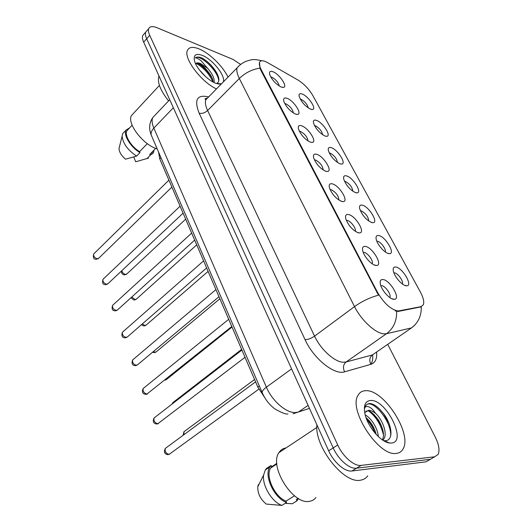 <?xml version="1.0" encoding="UTF-8"?>
<svg xmlns="http://www.w3.org/2000/svg" width="532" height="532" viewBox="0 0 532 532"><rect width="100%" height="100%" fill="white"/><g stroke="black" fill="none" stroke-linecap="round" stroke-linejoin="round"><path stroke-width="0.8" d="M378.857 235.543C385.487 236.707 395.562 253.545 389.623 253.664L388.619 253.584C384.556 252.946 377.248 244.567 376.21 239.347C375.632 236.374 376.51 235.104 378.857 235.543M385.254 251.922L385.268 251.889C386.478 249.548 380.879 241.821 377.594 241.282L376.822 241.235M362.438 205.192C368.982 206.622 378.684 222.509 373.072 222.702L371.848 222.582C366.269 220.022 362.219 215.4 359.685 208.724C359.113 205.824 360.031 204.647 362.438 205.192M368.756 221.033C368.363 216.83 365.85 213.432 361.208 210.838L360.383 210.758M346.605 175.919C353.055 177.595 362.425 192.617 357.112 192.863L355.682 192.697C350.169 190.044 346.199 185.542 343.752 179.184C343.193 176.358 344.144 175.274 346.605 175.919M352.842 191.247C352.324 187.244 349.843 183.992 345.401 181.478L344.537 181.359M331.323 147.677C337.687 149.565 346.744 163.803 341.71 164.089L340.088 163.869C334.641 161.13 330.738 156.734 328.384 150.676C327.832 147.929 328.809 146.925 331.323 147.677M337.481 162.513C336.842 158.702 334.402 155.577 330.146 153.15L329.248 152.99M316.573 120.405C322.844 122.48 331.609 136.006 326.834 136.318L325.032 136.046C319.652 133.226 315.822 128.924 313.541 123.151C312.996 120.471 314.006 119.554 316.573 120.405M322.638 134.769C321.887 131.138 319.486 128.145 315.423 125.791L314.505 125.592M302.316 94.058C308.5 96.292 316.992 109.173 312.464 109.506L310.495 109.166C305.175 106.274 301.411 102.071 299.203 96.551C298.671 93.945 299.709 93.113 302.316 94.058M308.287 107.969C307.436 104.505 305.069 101.632 301.192 99.364L300.261 99.125M395.894 267.031C402.611 267.895 413.078 285.79 406.8 285.81L406.029 285.77C401.966 285.338 394.425 276.627 393.354 271.12C392.769 268.075 393.613 266.712 395.894 267.031M402.372 283.982L402.431 283.855C403.722 281.388 397.909 273.248 394.604 272.869L393.893 272.856M365.59 246.442C372.719 247.546 383.133 265.362 376.636 265.475L375.639 265.415C371.383 264.836 363.901 256.371 362.731 250.818C362.059 247.493 363.01 246.03 365.59 246.442M372.134 263.766L372.267 263.506C373.57 260.959 367.772 252.933 364.28 252.434L363.25 252.454M348.719 214.582C355.728 215.979 365.763 232.737 359.639 232.936L358.388 232.836C352.616 230.336 348.4 225.601 345.74 218.632C345.082 215.393 346.073 214.044 348.719 214.582M355.203 231.314L355.27 231.161C356.487 228.747 350.894 221.126 347.436 220.467L346.345 220.441M332.473 183.899C339.376 185.568 349.052 201.362 343.266 201.635L341.783 201.482C336.078 198.875 331.948 194.26 329.388 187.636C328.743 184.491 329.767 183.247 332.473 183.899M338.911 200.025L338.911 200.025C338.625 195.843 336.064 192.398 331.223 189.691L330.079 189.611M316.813 154.34C323.609 156.242 332.959 171.171 327.493 171.49L325.79 171.284C320.158 168.571 316.108 164.069 313.634 157.771C312.996 154.712 314.06 153.568 316.813 154.34M323.163 169.981C322.791 166.004 320.271 162.692 315.596 160.032L314.419 159.899M301.724 125.838C308.407 127.946 317.444 142.091 312.277 142.443L310.375 142.177C304.809 139.377 300.833 134.975 298.445 128.97C297.82 126.004 298.918 124.96 301.724 125.838M307.995 140.973C307.476 137.183 304.989 134.004 300.527 131.444L299.323 131.251M287.16 98.34C293.737 100.628 302.495 114.061 297.601 114.433L295.506 114.101C290.007 111.221 286.103 106.919 283.789 101.186C283.184 98.307 284.307 97.356 287.16 98.34M293.345 112.984C292.693 109.373 290.246 106.327 285.99 103.853L284.773 103.614M273.096 71.787C279.573 74.241 288.058 87.029 283.43 87.414L281.162 87.009C275.722 84.056 271.885 79.84 269.644 74.36C269.059 71.567 270.209 70.709 273.096 71.787M279.194 85.971C278.422 82.52 276.008 79.607 271.958 77.22L270.735 76.927M383.133 279.559C390.362 280.324 401.195 299.323 394.305 299.323L393.58 299.29C389.318 298.937 381.597 290.146 380.387 284.268C379.708 280.849 380.619 279.28 383.133 279.559M389.737 297.501L389.936 297.142C391.326 294.449 385.301 285.97 381.79 285.651L380.826 285.717M398.973 310.861L397.278 310.894C390.235 309.026 383.639 302.834 377.494 292.307L261.179 69.652C259.543 66.46 258.991 64.04 259.523 62.39C260.547 60.143 263.247 60.229 267.623 62.643L298.006 80.059C304.031 83.843 308.999 89.057 312.922 95.7L420.393 292.055C423.346 297.607 424.343 301.83 423.379 304.723L421.065 306.651L398.973 310.861L398.155 311.439L395.15 310.834M206.915 98.666L206.163 98.294M264.617 397.471L257.827 387.083L159.746 158.835L158.543 152.026M396.42 453.384C399.452 453.031 401.693 451.508 403.13 448.822C412.433 433.507 383.665 389.298 365.836 390.707C362.232 390.747 359.605 392.343 357.943 395.495C348.261 410.172 378.997 456.961 396.42 453.384C399.452 453.031 401.693 451.508 403.13 448.822C412.433 433.507 383.665 389.298 365.836 390.707C362.232 390.747 359.605 392.343 357.943 395.495C348.261 410.172 378.997 456.961 396.42 453.384M228.009 77.14C223.014 66.367 209.402 53.027 199.061 48.911C192.963 46.49 189.093 46.976 187.444 50.374C183.261 58.041 201.309 82.108 216.464 88.917C201.309 82.108 183.261 58.041 187.444 50.374C189.093 46.976 192.963 46.49 199.061 48.911C209.402 53.027 223.014 66.367 228.009 77.14M414.9 325.012L411.489 327.905L386.511 333.704L383.951 333.857C375.599 333.484 361.228 320.257 354.538 306.598C361.993 301.258 369.979 297.454 378.491 295.194L260.74 70.091L259.942 68.149L259.523 62.39M388.885 425.879L390.88 430.588M240.677 64.439L233.109 59.471L157.046 27.731C152.631 25.968 149.858 26.287 148.714 28.675L145.715 32.106C145.103 33.716 145.429 35.93 146.686 38.75L333.185 447.904C338.305 459.528 349.657 469.33 356.533 468.2L430.322 459.322L433.46 457.487M259.942 68.149C252.141 69.326 245.272 72.771 239.34 78.477L354.538 306.598L314.572 336.144C320.736 349.597 334.854 362.259 343.479 362.245L346.139 361.973L372.373 354.95L411.489 327.905C418.199 322.917 421.47 315.895 421.297 306.818L398.155 311.439M148.714 28.675C148.115 30.277 148.448 32.492 149.718 35.312L337.734 444.991C342.907 456.649 354.279 466.498 361.135 465.387L434.644 456.795L438.102 454.428C439.898 450.351 438.927 444.506 435.183 436.905L387.715 344.344M390.92 434.657L390.601 433.573M144.132 33.908L142.729 35.518C142.104 37.134 142.423 39.355 143.673 42.168L328.663 450.79C333.737 462.394 345.069 472.15 351.971 470.986L426.026 461.829L429.191 459.987M142.729 35.518L145.715 32.106C145.103 33.716 145.429 35.93 146.686 38.75L333.185 447.904C338.305 459.528 349.657 469.33 356.533 468.2L430.322 459.322L434.644 456.795M316.879 424.769C314.465 446.687 343.805 484.107 360.49 480.19C363.556 479.738 365.976 478.288 367.738 475.841M286.023 447.937C282.977 448.37 280.623 449.939 278.948 452.632C268.727 466.311 293.125 505.42 309.671 501.29C312.291 500.851 314.385 499.581 315.948 497.473M365.218 414.973C370.977 417.72 377.826 428.327 378.345 436.592M366.049 417.68C370.89 421.77 374.269 427.342 376.184 434.398M382.342 439.858L383.904 438.88C387.609 433.553 382.608 420.041 376.038 413.796L375.592 413.397C372.932 411.322 370.545 410.298 368.423 410.325L364.832 412.579M383.904 438.88L382.814 440.177M365.903 411.223L367.499 410.93C369.9 410.498 373.584 413.557 378.545 420.1C383.113 428.247 384.51 434.498 382.734 438.86M389.584 442.996L391.372 443.043C407.678 442.265 386.112 399.053 370.604 400.476C365.245 400.962 363.369 405.451 364.965 413.936C367.506 426.491 380.905 442.311 389.584 442.996L383.665 440.622L385.201 440.722C393.846 440.722 392.131 424.862 383.791 413.943L379.888 409.361C376.563 406.042 373.471 404.114 370.598 403.569L369.92 403.555C367.772 403.622 366.202 404.599 365.205 406.481L364.5 408.536C365.158 406.488 366.708 405.983 369.161 407.007C371.263 407.931 373.411 410.059 375.592 413.397M298.193 498.378L296.351 499.508L296.936 500.885L298.432 498.517M296.936 500.885L292.268 503.757L285.232 503.332M276.833 463.385L271.626 466.803L270.735 467.974C265.016 475.748 274.572 496.848 285.99 501.097L294.502 495.824M258.333 484.612L257.781 486.807C257.588 493.53 260.421 499.289 266.279 504.083L281.887 505.4L286.575 502.501L285.99 501.097M271.626 466.803L271.061 465.453L266.512 468.446L265.288 469.975L263.619 475.043C262.01 485.39 271.905 501.969 281.887 505.4M271.061 465.453L269.844 466.983C263.626 475.395 274.266 498.364 286.575 502.501M366.767 404.586C373.531 399.698 391.838 421.856 390.661 435.994M369.002 411.216C376.151 416.889 380.965 424.782 383.432 434.89M366.694 419.396C370.186 423.153 372.992 427.748 375.107 433.188M379.954 409.427L383.639 413.803L388.879 423.1M374.049 414.541L381.497 425.833M368.39 419.854L374.368 429.005M158.988 76.01C157.02 82.021 160.218 90.32 168.591 100.894M133.678 113.176L131.444 115.584C126.689 123.451 143.467 145.209 157.179 148.867M199.553 70.104L205.784 76.781M214.15 82.58C214.642 78.523 212.481 73.775 207.68 68.342L200.524 63.541C198.177 62.636 196.521 62.683 195.55 63.667L198.316 63.567L199.872 64.232C202.785 65.336 206.429 69.047 210.792 75.371C212.348 78.284 213.113 80.505 213.099 82.041M216.438 83.531C219.703 82.101 219.689 78.357 216.391 72.299C212.541 66.108 207.866 61.413 202.373 58.214L201.681 57.915C198.735 56.758 196.614 56.744 195.317 57.888C196.594 57.782 198.522 58.746 201.096 60.781L207.28 67.95M223.294 81.955C225.92 76.109 212.487 59.192 202.213 55.361C195.816 53.107 193.256 54.976 194.526 60.974C196.474 68.608 207.886 80.545 215.852 83.318L221.405 83.876M155.71 148.355L149.798 154.406L152.518 152.258M133.732 156.98L135.72 161.788L148.501 158.09M149.798 154.406L150.197 155.337L153.349 152.99L153.908 150.835M150.197 155.337L146.825 158.782M128.511 129.063L126.889 130.799C124.275 135.354 131.072 146.579 139.59 151.66L147.317 143.66M119.441 146.792L119.008 148.508C119.181 152.026 121.343 155.583 125.499 159.174L136.604 156.102L139.983 152.604L139.59 151.66M124.441 131.776L122.699 133.638L122.141 136.119C122.879 143.414 127.707 150.071 136.604 156.102M129.622 127.873L126.011 130.094C123.171 135.028 130.746 147.304 139.983 152.604M195.317 57.888C199.134 53.559 218.007 70.324 218.785 80.944M196.102 63.375C203.377 67.305 209.023 73.516 213.026 82.001M202.373 58.214C207.912 61.513 212.66 66.38 216.617 72.811L217.674 74.852M198.197 63.527C203.497 66.813 208.005 71.461 211.716 77.466L212.261 78.443M261.179 69.652L260.74 70.091M421.065 306.651L420.273 307.21M377.494 292.307L376.949 292.713M259.33 385.986L257.827 387.083M160.95 157.618L159.746 158.835M199.134 113.183C202.04 113.821 204.867 112.93 207.613 110.51L314.572 336.144C311.193 338.432 308.021 339.596 305.062 339.642L199.134 113.183C193.921 99.65 197.079 94.237 208.604 96.944M208.285 97.276L205.897 99.71C204.893 102.284 205.472 105.881 207.613 110.51L239.34 78.477C237.033 73.822 236.308 70.264 237.152 67.803L239.327 65.562M396.626 311.38C396.865 321.002 393.494 328.444 386.511 333.704L346.139 361.973C343.207 364.56 342.701 367.838 344.63 371.815C334.542 375.472 313.567 358.654 305.062 339.642M372.666 354.751C373.038 358.794 372.433 361.959 370.857 364.254M376.603 352.024C377.195 358.748 375.293 362.844 370.897 364.32L344.63 371.815M149.718 35.312L143.673 42.168M337.734 444.991L328.663 450.79M361.135 465.387L351.971 470.986M370.897 364.32C369.035 360.543 369.527 357.424 372.373 354.95L375.559 352.749M155.191 115.025L152.717 117.639C151.613 120.232 151.992 123.717 153.848 128.099L266.386 387.183C272.125 400.922 286.356 413.211 295.533 412.539L298.379 412.047L308.101 405.371M291.583 368.889L266.386 387.183C263.433 389.377 262.03 391.18 262.176 392.596L262.429 393.195M426.026 461.829L430.322 459.322M293.065 413.776L309.458 408.37M287.872 413.943C286.036 414.435 281.84 412.852 275.29 409.194C269.571 405.065 265.202 399.532 262.176 392.596L151.248 135.101C150.702 132.9 151.567 130.566 153.848 128.099L173.359 107.737M169.721 99.703L152.717 117.639C149.213 122.905 148.721 128.724 151.248 135.101L151.686 136.119M166.25 447.725L165.312 448.423C164.667 451.515 165.931 453.503 169.103 454.388L258.811 389.171M184.764 431.146L183.932 431.758L183.979 434.657M154.932 417.307L154.074 417.972C153.489 420.905 154.745 422.827 157.831 423.731L245.026 357.304M143.979 387.848L143.194 388.486C142.669 391.273 143.913 393.128 146.925 394.052L231.786 326.482M133.372 359.313L132.661 359.911C132.182 362.565 133.419 364.36 136.358 365.304L137.795 364.586L218.991 296.71M123.098 331.655L122.453 332.221C122.021 334.741 123.244 336.483 126.124 337.441L127.594 336.749L206.629 267.935M173.565 402.059L172.508 403.715M165.246 379.762L166.922 379.143L232.032 327.054M153.376 351.559L155.145 352.257L156.475 351.619L219.882 298.778M391.027 432.902L390.116 430.295M113.143 304.829L112.565 305.361C112.172 307.769 113.383 309.458 116.195 310.429L117.698 309.757L194.665 240.105M103.494 278.801L102.969 279.3C102.616 281.594 103.813 283.237 106.566 284.228L108.096 283.583L183.094 213.166M94.131 253.538L93.659 254.003C93.339 256.198 94.523 257.794 97.216 258.798L98.779 258.186L171.889 187.084M142.29 323.948L144.977 325.537L146.34 324.919L208.112 271.393M131.783 297.009L135.101 299.609L136.498 299.011L196.714 244.866M121.861 270.662C122.36 272.63 123.577 273.887 125.519 274.426L126.942 273.854L185.668 219.157M387.569 253.252L389.623 253.664M371.156 222.363L373.072 222.702M355.329 192.584L357.112 192.863M340.061 163.863L341.71 164.089M325.318 136.139L326.834 136.318M311.067 109.366L312.464 109.506M404.613 285.318L406.8 285.81M374.269 264.976L376.636 265.475M357.431 232.531L359.639 232.936M341.218 201.296L343.266 201.635M325.597 171.218L327.493 171.49M310.542 142.23L312.277 142.443M296.005 114.274L297.601 114.433M281.967 87.288L283.43 87.414M391.778 298.718L394.305 299.323M389.59 297.395L389.936 297.142M207.374 98.201C205.279 98.447 204.587 98.852 205.305 99.431L205.897 99.71L237.152 67.803C239.846 64.698 243.071 62.437 246.828 61.014C251.483 60.003 251.796 58.48 261.904 60.761M169.462 454.328L168.764 454.581M167.833 454.68C164.488 454.049 163.65 451.961 165.312 448.423L255.579 381.856M254.562 379.489L183.932 431.758L183.141 435.276M158.317 423.652L157.379 423.984M156.534 424.044C153.336 423.406 152.518 421.384 154.074 417.972L241.907 350.036M147.53 393.953L146.36 394.358M145.595 394.385C142.496 393.72 141.698 391.758 143.194 388.486L228.7 319.3M137.076 365.185L135.693 365.657M135.002 365.657C132.182 365.225 131.397 363.309 132.661 359.911L215.932 289.594M126.935 337.315L125.366 337.833M124.741 337.813C122.054 337.481 121.289 335.612 122.453 332.221L203.59 260.873M241.621 349.371L172.807 402.651L171.996 404.107M166.223 379.708L165.02 380.121M152.591 352.224L153.781 352.61M155.836 352.157L154.44 352.623M278.948 452.632L316.859 427.462M270.735 467.974L276.873 463.951M257.781 486.807L263.619 475.043M265.288 469.975L269.844 466.983M131.444 115.584L159.414 85.426M217.528 83.85L220.428 84.109M126.889 130.799L132.142 125.186M119.008 148.508L122.141 136.119M122.699 133.638L126.011 130.094M216.391 72.299L216.617 72.811M211.716 77.466L210.792 75.371M117.106 310.296L115.351 310.854M114.799 310.821C112.299 310.635 111.554 308.813 112.565 305.361L191.653 233.089M107.557 284.088L105.655 284.687M105.156 284.64C102.822 284.553 102.091 282.771 102.969 279.3L180.095 206.19M98.294 258.658L96.245 259.284M95.807 259.23C93.652 259.29 92.934 257.548 93.659 254.003L168.903 180.142M141.452 324.68L143.593 325.91M145.755 325.424L144.179 325.936M131.025 297.694L133.705 299.995M135.959 299.489L134.23 300.035M121.369 271.12C121.402 273.209 122.32 274.445 124.109 274.831M126.45 274.306L124.574 274.884"/></g></svg>
